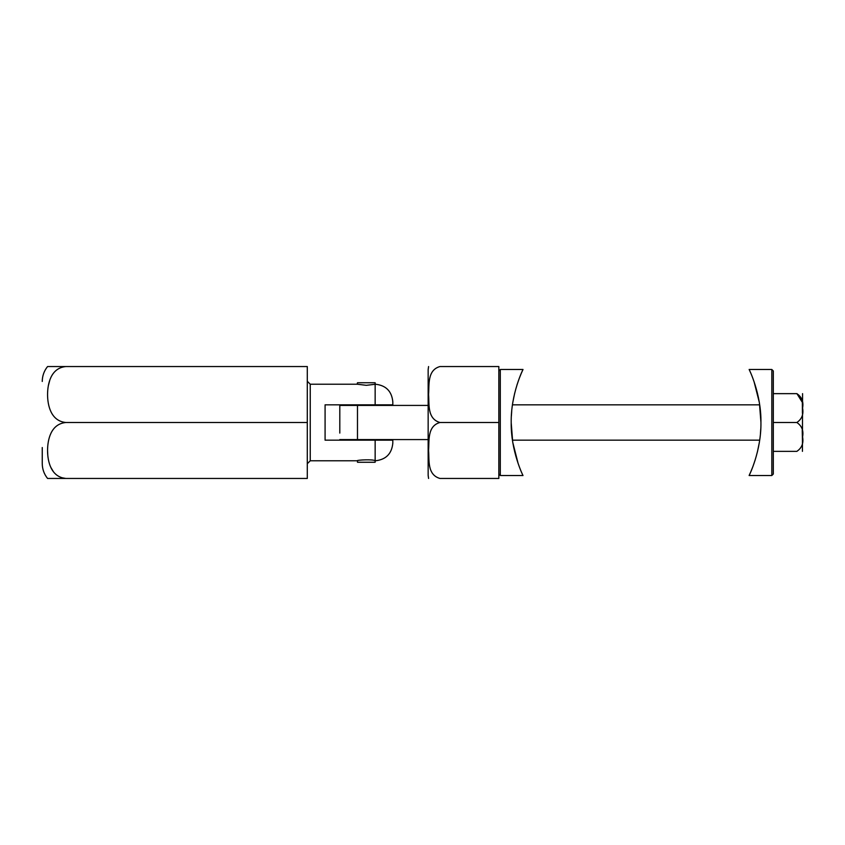 <?xml version="1.0" encoding="UTF-8"?>
<svg xmlns="http://www.w3.org/2000/svg" width="845" height="845" viewBox="0 0 845 845"><rect width="100%" height="100%" fill="white"/><g stroke="black" fill="none" stroke-linecap="round" stroke-linejoin="round"><path stroke-width="1.27" d="M65.804 422.5L307.295 422.5L307.295 366.55L65.804 366.55C50.753 368.029 47.584 383.905 47.563 394.53C47.563 405.104 50.774 421.032 65.804 422.5C50.742 423.989 47.573 439.865 47.563 450.554C47.584 461.159 50.827 477.013 65.804 478.45L307.295 478.45L307.295 422.5M65.804 366.55L47.563 366.55L65.804 366.55M48.355 385.7L49.728 380.44M65.804 478.45L47.563 478.45L65.804 478.45L60.998 477.583M53.33 471.584L50.996 467.665M47.785 455.201L47.563 450.512M42.25 447.533L42.25 463.546C42.303 469.133 44.077 474.098 47.563 478.45L52.834 478.45M375.444 384.221C386.017 385.404 391.805 391.288 392.819 401.882L392.819 404.829L375.148 404.829L375.148 405.42M375.148 384.285L366.308 385.32L357.181 384.211L357.477 382.743L375.148 382.743L375.148 404.829L325.082 404.829L325.082 440.171L392.819 440.171L392.819 443.118C391.805 453.712 386.017 459.595 375.444 460.778M357.181 384.211L310.242 384.211L307.295 381.275M310.242 384.211L310.242 460.789L307.295 463.725M375.148 439.58L375.148 460.715C373.12 459.131 356.601 459.976 357.181 460.789C356.579 459.976 373.11 459.131 375.148 460.715L375.148 462.257L357.477 462.257L357.477 460.715M339.806 415.275L339.806 405.42L428.151 405.42L428.151 369.666L428.151 475.334L428.151 439.58L356.886 439.58M339.806 432.672L339.806 431.774M339.806 429.133L339.806 428.362M339.806 427.39L339.806 426.197M339.806 416.648L339.806 415.497M339.806 433.084L339.806 405.42M339.806 420.398L339.806 418.286M339.806 422.88L339.806 421.042M339.806 424.993L339.806 423.62M439.939 422.5C427.105 426.081 429.344 441.037 428.573 450.438C429.376 459.838 427.01 474.753 439.939 478.45L498.835 478.45L498.835 366.55L439.939 366.55C427.105 370.131 429.344 385.088 428.573 394.488C429.376 403.878 427.01 418.793 439.939 422.5L498.835 422.5M340.778 439.58L341.866 439.58M342.331 439.58L346.292 439.58M375.729 405.42L357.477 405.42L357.477 439.58L339.806 439.58M355.238 405.42L349.914 405.42M344.76 405.42L341.084 405.42M339.806 418.465L339.806 417.673M498.835 370.966L500.303 369.487L500.303 475.513L523.013 475.513C523.129 475.957 510.771 451.198 511.204 422.563C510.76 393.738 523.139 369.054 523.013 369.487L521.323 373.258M521.291 373.321L519.2 378.518M519.157 378.655L516.939 385.066M514.7 393.136L512.894 401.988M512.873 442.854L518.112 463.451M512.683 441.703L511.204 422.764M511.362 416.11L511.7 411.357M771.823 369.487L773.302 370.966L773.302 474.034L771.823 475.513L771.823 369.487L749.124 369.487C748.997 369.043 761.366 393.802 760.933 422.437C761.377 451.262 748.987 475.946 749.124 475.513L750.814 471.742M750.835 471.679L752.927 466.482M752.99 466.334L755.187 459.933M757.426 451.864L759.232 443.012M759.264 402.146L754.025 381.549M759.444 403.297L760.933 422.236M760.764 428.89L760.437 433.643M796.909 393.643L802.338 402.368L802.412 412.994M773.302 451.357L796.856 451.357C805.327 451.357 805.327 451.357 796.856 451.357C801.852 447.987 803.753 443.171 802.57 436.918C803.764 430.696 801.852 425.891 796.856 422.5C801.852 419.12 803.764 414.303 802.57 408.05C803.743 401.787 801.842 396.981 796.856 393.643C805.327 393.643 805.327 393.643 796.856 393.643L773.302 393.643M796.856 422.5L773.302 422.5M802.433 451.357L802.57 393.643M802.232 430.348L802.454 441.153M47.563 366.55C44.077 370.902 42.303 375.867 42.25 381.454M357.181 460.789L310.242 460.789M428.573 478.45L428.151 475.334M428.573 366.55L428.151 369.666M357.477 404.829L357.477 405.42M357.477 439.58L357.477 440.171M523.013 369.487L500.303 369.487M498.835 474.034L500.303 475.513M749.124 475.513L771.823 475.513M512.461 440.171L759.676 440.171M512.461 404.829L759.676 404.829"/></g></svg>
